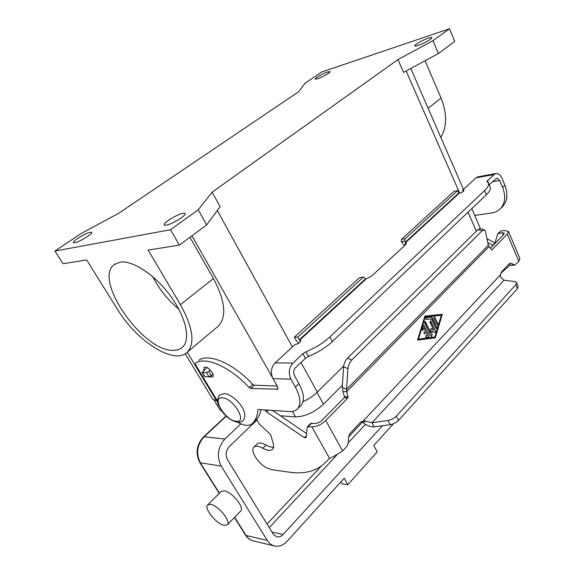 <?xml version="1.0" encoding="UTF-8"?>
<svg xmlns="http://www.w3.org/2000/svg" width="575" height="575" viewBox="0 0 575 575"><rect width="100%" height="100%" fill="white"/><g stroke="black" fill="none" stroke-linecap="round" stroke-linejoin="round"><path stroke-width="0.86" d="M256.565 419.355L259.418 424.199L269.862 433.888L270.768 435.217L273.161 443.181C273.959 445.92 273.772 447.939 272.615 449.24C270.617 451.066 267.361 450.735 262.84 448.241C258.613 445.92 255.602 445.582 253.805 447.221C250.089 450.563 257.507 462.817 266.009 467.561L271.371 469.638L289.16 472.161C304.11 474.31 315.891 471.385 324.501 463.385L329.59 458.376L333.716 456.457L342.607 450.944L347.12 446.085L348.285 443.138L348.63 436.662L349.787 433.737L360.762 422.036L364.133 420.814L371.982 422.718L388.103 420.533L392.574 419.031L395.909 416.652L515.732 284.754L517.414 288.657L518.204 286.372L516.566 282.548M424.343 333.902L426.132 332.242L424.343 333.902L423.983 332.293L425.435 330.79L423.962 327.75L422.718 330.553L422.165 329.288L423.825 325.105L429.158 335.512L428.742 336.893L425.96 337.245L425.895 335.484L427.599 335.268L426.132 332.242M423.962 327.75L422.726 330.553M426.018 337.238L428.698 336.893L429.115 335.512L423.825 325.105M434.75 317.271L437.877 323.747L437.424 325.105L437.834 323.747L434.793 317.271M437.424 325.105L433.852 318.248L434.305 316.89M418.507 339.099L434.872 336.979L441.384 315.258L425.22 316.969L418.463 339.099L425.22 316.969M417.529 340.12L424.86 316.128L442.312 314.288L435.275 337.805L417.529 340.12L435.232 337.812L442.268 314.295M441.384 315.258L425.27 316.969M426.089 319.535L431.365 318.96L426.089 319.535L426.01 317.774L431.573 317.177L432.113 317.558L436.792 327.369L436.332 328.735L436.748 327.369L431.617 317.177M436.332 328.735L431.365 318.96M430.797 332.947L430.79 328.469L433.643 329.964L429.963 322.28L430.423 320.915L430.912 321.296L435.649 331.186L435.182 332.551L431.926 330.927L431.933 335.685L431.387 336.548L424.479 322.812L424.939 321.432L425.442 321.82L430.797 332.947L424.939 321.432M431.969 330.927L431.976 335.685L431.394 336.548M435.174 332.551L435.606 331.186L430.423 320.915M433.643 329.964L430.79 328.49M488.326 245.237L346.538 389.368L346.632 391.719L342.995 391.575L342.262 387.435L346.538 389.368L347.925 368.676C348.292 365.326 349.586 362.451 351.807 360.043L482.173 230.769L484.402 229.885L485.501 231.574L488.326 245.237L491.762 249.974L507.308 234.14L508.451 231.394L504.555 230.489L501.091 230.92L497.806 233.651M508.48 231.473L519.922 258.47L518.851 261.33L514.862 265.082L511.017 263.271L509.393 263.587L501.594 271.91L500.415 274.836L500.523 276.819L503.98 280.233L514.884 281.592L516.53 282.483L515.732 284.754M489.095 246.531L346.632 391.719L348.048 396.779L347.803 397.907L325.759 420.541C321.252 424.673 316.609 426.772 311.83 426.83L307.294 426.866L306.065 437.668L304.463 437.74L266.534 411.901L264.902 409.918M494.953 242.995L486.975 238.69M510.19 265.039L500.76 273.312M494.744 243.743L497.756 233.709L502.349 232.738L504.297 233.227M487.765 242.535L493.12 245.396M490.324 248.256L503.707 234.571L504.282 233.191M508.746 264.284L511.362 265.398M484.272 229.842L480.326 228.606L478.084 229.482L347.473 358.175C345.244 360.568 343.951 363.436 343.598 366.785L342.262 387.435M396.333 416.214L398.518 420.426L517.414 288.657M307.294 426.866L310.651 423.459L315.193 423.401C317.572 423.365 319.887 422.323 322.129 420.268L344.159 397.742L344.403 396.613L342.995 391.575M503.98 280.233L371.982 422.718L374.188 426.873C370.271 426.938 366.512 425.457 362.904 422.431L361.546 421.367M363.378 420.799L500.415 274.836M398.518 420.426L395.384 422.898L391.539 424.494L374.188 426.873M253.805 447.221L257.011 444.08C258.815 442.427 261.826 442.75 266.053 445.057C268.999 446.725 271.508 447.415 273.578 447.134M247.94 379.514L253.057 384.661M272.507 410.428L306.461 433.471M213.023 374.332L209.034 376.869L204.657 376.625L202.141 372.442L206.511 372.665L210.486 370.149M207.194 367.554L202.141 372.442M224.07 525.349L227.355 524.781C231.337 521.503 218.234 505.425 210.687 504.361L207.597 504.951C203.651 508.271 216.423 524.033 224.07 525.349M207.597 504.951L221.152 491.481L224.286 490.82C231.89 491.718 244.785 507.646 240.695 511.046L227.355 524.781M340.918 481.8L342.075 483.848L347.832 484.696L377.207 451.9L373.764 445.488L393.25 423.94M240.868 423.876L224.897 439.02C217.673 447.321 216.444 456.334 221.195 466.081L267.282 540.414C269.1 543.274 271.436 545.107 274.304 545.898C278.954 546.94 283.252 545.373 287.198 541.197L344.181 478.192L347.832 484.696M382.404 425.78L283.108 534.484C281.153 536.533 279.033 537.309 276.748 536.82L273.168 534.038L227.578 459.885C225.228 455.048 225.838 450.563 229.411 446.423L256.946 420.002M120.11 262.15C132.724 260.051 155.516 275.181 170.818 296.412C186.228 317.601 190.814 339.868 182.447 347.221C180.212 349.241 177.308 350.268 173.743 350.312C144.124 352.676 92.683 280.284 114.231 264.615L120.11 262.15M90.311 232.235L91.698 232.336C93.208 233.507 79.257 242.097 74.685 242.787L73.377 242.672C71.961 241.435 85.682 232.997 90.311 232.235M182.943 213.289L185.157 213.462C186.954 215.064 172.184 224.257 166.283 225.184L164.191 224.983C162.495 223.316 176.985 214.31 182.943 213.289M428.353 38.13C430.423 37.44 431.595 37.274 431.854 37.627C432.723 38.489 423.638 43.65 418.176 45.396C416.156 46.05 415.021 46.208 414.776 45.863C413.942 44.979 422.862 39.905 428.353 38.13M327.671 71.976L330.093 71.631C330.905 72.328 322.115 77.366 317.544 78.811L315.193 79.134C314.417 78.408 323.071 73.449 327.671 71.976M209.415 376.826L212.75 377.056C213.569 376.107 213.354 374.526 212.11 372.32C209.063 368.101 206.368 366.462 204.024 367.403L203.852 370.458M495.837 173.564L478.148 176.762L476.014 177.804L462.631 190.138L463.227 191.489M462.631 190.138L463.946 190.332C463.622 191.525 462.034 192.517 459.181 193.315L457.65 190.663L454.113 191.259L401.587 239.236L401.314 241.629L404.498 245.726M457.65 190.663L405.131 238.783L404.865 241.184L406.381 243.017L405.447 244.857L371.644 276.065L365.628 279.191L363.695 277.064L359.504 277.675L363.608 277.078M502.162 206.935L502.643 206.468C507.438 201.049 508.185 193.976 504.886 185.243L502.004 178.315C500.487 174.98 498.539 173.377 496.139 173.506L494.018 174.563L487.478 180.701L487.011 181.621L488.376 183.015C489.174 184.848 487.916 187.364 484.588 190.577L329.877 336.936L332.328 341.55L486.364 194.738C489.677 191.518 490.928 188.981 490.116 187.127L488.463 183.217M489.145 184.834L496.8 178.092L499.718 180.493L502.615 187.428C505.935 196.176 505.202 203.255 500.408 208.667C498.072 211.039 495.14 212.491 491.603 213.009L474.806 215.402M332.328 341.55C325.831 347.58 317.874 352.54 308.452 356.435L305.454 358.304L295.528 367.677C293.509 370.012 293.171 372.686 294.508 375.691L298.928 383.618C304.132 393.537 304.808 400.825 300.948 405.476L297.469 408.911C295.55 410.895 292.826 411.772 289.304 411.556L258.477 409.486L257.909 409.961C257.499 415.567 255.796 419.908 252.806 423.006L251.886 423.883C248.716 426.291 243.922 425.737 237.489 422.208M459.087 193.329L405.598 242.6L406.23 243.937M217.372 400.955L195.507 364.651L195.363 363.242C205.16 356.018 229.978 366.699 249.162 387.543L250.714 388.456L277.696 389.189L277.423 386.407L273.003 378.637C270.329 372.729 271.012 367.49 275.058 362.918L294.925 344.619C298.447 343.8 300.409 342.412 300.818 340.465L299.302 339.789L297.836 337.108L294.335 337.194L359.504 277.675M329.877 336.936C323.358 342.944 315.373 347.911 305.943 351.821L302.932 353.697L292.955 363.041C288.894 367.72 288.204 373.074 290.907 379.119L295.356 387.061C300.596 397.002 301.3 404.283 297.469 408.911M298.72 343.21L295.794 339.868L294.335 337.194M260.978 409.659C260.216 413.878 258.613 417.256 256.17 419.786L255.35 420.569M198.835 360.273L198.907 360.209C208.754 352.942 233.558 363.522 252.677 384.301L254.229 385.207L277.215 386.033M297.836 337.108L363.048 277.351M449.513 28.75L321.713 72.012L305.268 83.044L298.612 91.77L118.86 213.167L80.464 233.924L54.956 251.045L63.013 263.738L86.674 259.943L117.487 309.386C136.735 341.284 174.203 365.276 187.155 352.295C195.241 343.39 192.999 327.513 180.435 304.671L148.12 250.103L179.364 245.101L206.669 224.911L220.117 206.713L212.132 192.165L397.936 59.592L432.975 40.66L449.513 28.75L454.746 41.443L438.402 53.533L432.975 40.66M440.838 137.475C447.084 126.601 447.156 113.455 441.054 98.045L425.083 60.756M397.936 59.592L403.578 72.421L438.402 53.533M302.982 401.753C308.617 399.122 313.382 395.909 317.285 392.114L343.678 366.002M54.956 251.045L170.509 229.734L198.21 209.782L212.132 192.165M198.21 209.782L206.669 224.911M170.509 229.734L179.364 245.101M480.362 228.62L471.831 208.581M212.693 399.215L217.386 401.127M342.412 385.121L323.466 404.218C314.338 412.426 305.045 416.645 295.579 416.875L280.37 415.761M221.907 411.283L219.858 409.738M189.944 237.281L213.433 278.508C225.256 300.991 226.888 316.861 218.335 326.104L217.4 326.895M152.749 276.676C159.268 289.29 167.958 300.114 178.818 309.163M518.851 261.33L507.308 234.14M325.759 420.541L342.607 450.944M503.305 234.981L502.349 232.738M514.201 264.931L510.6 265.248M511.017 263.271L509.608 263.393M491.999 249.852L491.532 249.902M501.091 230.92L498.884 233.162M494.931 243.06L492.789 245.252M482.173 230.769L478.084 229.482M348.048 396.779L344.403 396.613M365.599 421.281L362.904 422.431M388.103 420.533L390.303 424.731M329.59 458.376L311.83 426.83M262.84 448.241L266.053 445.057M265.492 410.838L266.354 410.018M266.534 411.901L268.353 410.147M304.463 437.74L306.231 435.936M308.351 426.542L311.715 423.128M211.37 375.791L208.854 371.579M209.034 376.869L206.511 372.665M205.002 376.762L202.486 372.586M347.803 397.907L344.159 397.742M347.925 368.676L343.598 366.785M351.807 360.043L347.473 358.175M269.244 527.649L336.648 455.271M348.306 442.757L365.484 424.314M267.282 540.414L246.071 535.49L234.622 517.299M221.195 466.081L199.92 462.753L219.226 493.4M219.434 493.185L200.459 463.04C195.766 453.56 196.995 444.798 204.147 436.748L203.521 436.914C196.442 444.806 195.241 453.423 199.92 462.753M362.487 422.079L348.615 436.892M321.166 466.21L267.023 524.041M246.071 535.49L245.496 535.124C247.394 538.071 249.902 539.982 253.036 540.852C250.19 540.069 247.868 538.279 246.071 535.49M253.575 540.982L274.304 545.898M224.897 439.02L204.147 436.748L226.313 416.163M283.108 534.484L271.932 532.026M222.273 397.814C210.946 396.772 225.558 420.914 236.311 421.267C248.048 422.912 233.227 397.893 222.273 397.814M484.588 190.577L486.364 194.738M487.478 180.701L489.203 184.783M504.886 185.243L502.615 187.428M499.718 180.493L492.408 181.757M494.018 174.563L476.014 177.804M405.339 242.197L458.706 193.078M404.865 241.184L401.314 241.629M405.555 242.427L405.138 245.137M405.131 238.783L401.587 239.236M365.966 279.098L299.726 340.105M275.058 362.918L292.955 363.041M299.819 340.105L300.596 341.521M305.943 351.821L308.452 356.435M302.932 353.697L305.454 358.304M295.356 387.061L298.928 383.618M257.909 409.961L258.405 409.486M276.74 389.505L278.012 388.298M250.714 388.456L254.229 385.207M249.162 387.543L252.677 384.301M290.907 379.119L273.003 378.637M299.302 339.789L365.405 278.954M217.3 210.522L292.409 346.933M300.991 362.516L317.285 392.114M406.144 71.027L459.698 193.2M468.028 212.211L476.352 231.193M191.913 235.822L272.392 377.394M187.256 352.209L216.703 401.084M295.579 416.875L292.481 411.427M323.466 404.218L316.969 392.423M180.435 304.671L213.433 278.508M441.054 98.045L428.123 108.301M514.862 265.082L511.261 265.406M234.413 517.514L245.496 535.124M226.09 415.962L203.521 436.914M219.233 395.269C216.466 401.027 217.494 401.637 218.004 404.031L223.222 412.943C227.916 418.327 232.738 421.425 237.691 422.23C240.307 422.287 242.111 421.719 243.096 420.533C250.319 410.838 232.566 393.688 224.25 393.631M219.456 395.075L224.092 393.623M502.643 206.468L500.408 208.667M256.17 419.786L252.806 423.006M185.236 353.747L212.764 399.33M410.78 68.511L463.457 189.376M219.923 409.853L214.331 400.588M187.155 352.295L218.335 326.104M115.244 263.889L114.231 264.615"/></g></svg>
